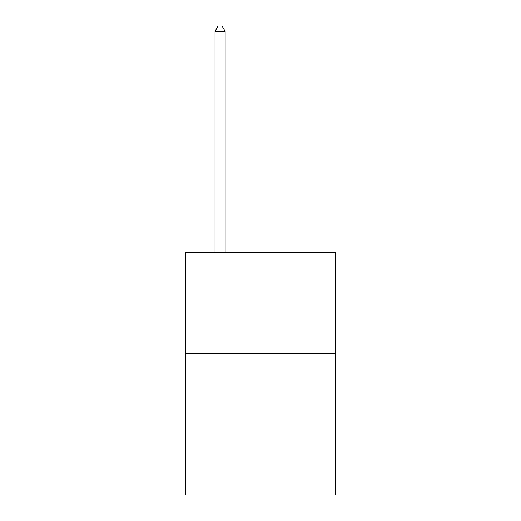 <?xml version="1.0" encoding="UTF-8"?>
<svg xmlns="http://www.w3.org/2000/svg" width="521" height="521" viewBox="0 0 521 521"><rect width="100%" height="100%" fill="white"/><g stroke="black" fill="none" stroke-linecap="round" stroke-linejoin="round"><path stroke-width="0.78" d="M335.27 353.498L335.27 494.95L185.73 494.95L185.73 252.457L335.27 252.457L335.27 353.498L185.73 353.498M225.137 252.457L225.137 31.306L215.03 31.306L215.03 252.457M215.03 31.306L218.065 26.05L222.102 26.05L225.137 31.306"/></g></svg>
